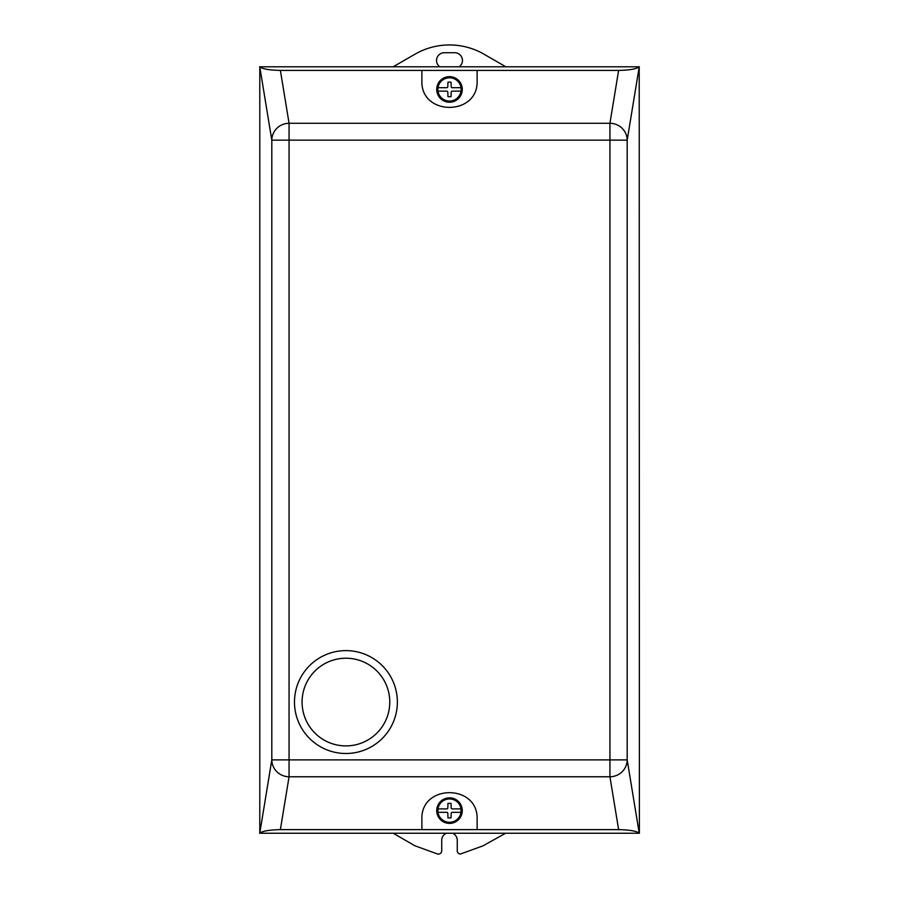 <?xml version="1.0" encoding="UTF-8"?>
<svg xmlns="http://www.w3.org/2000/svg" width="899" height="899" viewBox="0 0 899 899"><rect width="100%" height="100%" fill="white"/><g stroke="black" fill="none" stroke-linecap="round" stroke-linejoin="round"><path stroke-width="1.35" d="M302.075 702.052A43.849 43.849 0 0 1 345.924 658.214A43.849 43.849 0 0 1 389.773 702.052A43.849 43.849 0 0 1 345.924 745.9A43.849 43.849 0 0 1 302.075 702.052M294.479 702.052A51.445 51.445 0 0 1 345.924 650.618A51.445 51.445 0 0 1 397.369 702.052A51.445 51.445 0 0 1 345.924 753.497A51.445 51.445 0 0 1 294.479 702.052M462.277 810.617A12.777 12.777 0 0 1 449.5 823.394A12.777 12.777 0 0 1 436.723 810.617A12.777 12.777 0 0 1 449.5 797.84A12.777 12.777 0 0 1 462.277 810.617M457.085 98.238A11.631 11.631 0 0 1 437.993 91.147A11.631 11.631 0 0 1 458.31 81.831A11.631 11.631 0 0 1 445.454 100.328A11.631 11.631 0 0 1 437.993 91.147L447.106 91.147L447.803 91.844L447.949 96.676L449.5 96.71L451.051 96.676L451.197 91.844L451.905 91.147L461.007 91.147A11.631 11.631 0 0 0 461.007 87.697L451.905 87.697L451.197 87.012L451.051 82.169L449.5 82.135L447.949 82.169L447.803 87.012L447.106 87.697L437.993 87.697M440.51 98.508A12.777 12.777 0 0 1 440.42 80.438A12.777 12.777 0 0 1 458.49 80.348A12.777 12.777 0 0 1 458.58 98.418A12.777 12.777 0 0 1 440.51 98.508M437.993 812.336L437.993 808.886L447.106 808.886L447.803 808.201L447.949 803.358L451.051 803.358L451.197 808.201L451.905 808.886L461.007 808.886L461.007 812.336L451.905 812.336L451.197 813.033L451.051 817.865L447.949 817.865L447.803 813.033L447.106 812.336L437.993 812.336A11.631 11.631 0 0 0 461.007 812.336M477.122 70.403L477.122 80.764C478.459 116.241 420.541 116.241 421.878 80.764L421.878 70.403L618.624 70.403L609.938 123.275L609.938 759.88L289.062 759.88L289.062 140.154L627.187 140.154A17.261 16.879 -170.7 0 0 609.938 123.275L289.062 123.275A17.261 16.879 170.7 0 0 271.813 140.154L289.062 140.154L289.062 123.275L280.376 70.403C269.767 70.201 262.901 69.054 259.789 66.964L271.813 140.154L271.813 759.88A17.261 16.879 9.3 0 0 289.062 776.77L289.062 759.88L271.813 759.88L259.789 833.081C262.901 830.991 269.767 829.844 280.376 829.631L618.624 829.631C629.233 829.844 636.099 830.991 639.211 833.081L627.187 759.88L609.938 759.88L609.938 776.77A17.261 16.879 -9.3 0 0 627.187 759.88L627.187 140.154L639.211 66.964C636.099 69.054 629.233 70.201 618.624 70.403M437.993 808.886A11.631 11.631 0 0 1 461.007 808.886M259.789 833.081L259.789 66.964M639.211 66.964L639.391 833.249L259.609 833.249M280.376 70.403L421.878 70.403M259.609 66.784L639.391 66.784M421.878 829.631L421.878 819.281C420.541 783.804 478.459 783.804 477.122 819.281L477.122 829.631M446.309 833.249A7.765 7.765 0 0 0 441.735 840.329L441.735 850.645A3.45 3.45 0 0 1 437.689 854.05L414.978 845.813L393.211 833.249M505.575 833.249L483.078 845.813L460.355 854.05A3.45 3.45 0 0 1 457.265 851.454L457.265 840.329A7.765 7.765 0 0 0 452.691 833.249M439.78 66.784A7.765 7.765 0 0 1 444.32 52.715L454.68 52.715A7.765 7.765 0 0 1 459.22 66.784M393.166 66.784L414.978 54.198A69.054 69.054 0 0 1 484.022 54.198L505.834 66.784M280.376 829.631L289.062 776.77L609.938 776.77L618.624 829.631"/></g></svg>
